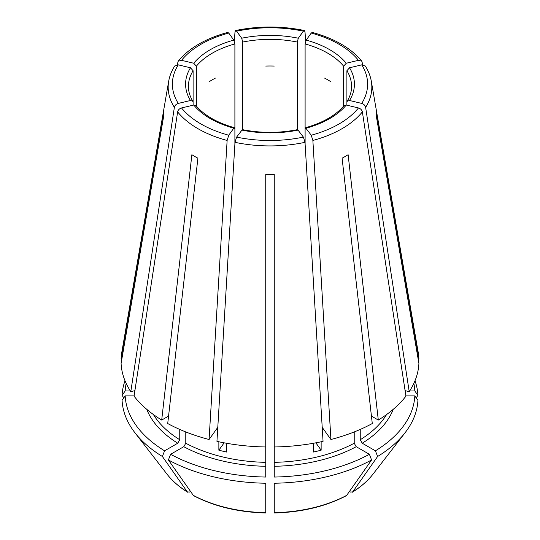 <?xml version="1.0" encoding="UTF-8"?>
<svg xmlns="http://www.w3.org/2000/svg" width="540" height="540" viewBox="0 0 540 540"><rect width="100%" height="100%" fill="white"/><g stroke="black" fill="none" stroke-linecap="round" stroke-linejoin="round"><path stroke-width="0.81" d="M177.633 111.881A101.831 58.792 0 0 0 227.131 140.461L209.081 439.493A148.972 86.009 0 0 1 167.717 423.529L197.903 158.2A106.299 61.371 180 0 1 191.882 154.724L161.696 420.059A148.972 86.009 0 0 1 134.055 396.171L177.633 111.881C178.119 109.937 179.415 108.628 181.528 107.953L193.738 105.037L195.959 105.631M274.259 466.297A126.272 72.9 0 0 0 356.225 446.695L369.394 454.295A144.882 83.646 0 0 1 274.259 477.05L274.259 174.42A106.299 61.371 180 0 1 265.741 174.42L265.741 446.971A148.972 86.009 0 0 1 216.945 441.369L234.995 142.337L236.615 137.099L242.312 129.634M224.141 442.834L218.862 450.191A123.431 71.267 0 0 0 226.726 452.068L226.726 443.3M324.594 78.104A81.581 47.102 180 0 1 330.615 81.581M305.107 144.099L305.107 128.972L305.532 127.757L311.249 135.216L312.869 140.461L330.919 439.493L322.225 427.376M313.274 443.3L313.274 452.068A123.431 71.267 0 0 0 321.138 450.191L315.86 442.834M321.138 450.191L321.138 441.781M265.741 66.062A81.581 47.102 180 0 1 274.259 66.062M330.919 439.493A148.972 86.009 0 0 0 372.283 423.529L342.097 158.2A106.299 61.371 180 0 0 348.118 154.724L378.304 420.059A148.972 86.009 0 0 0 405.945 396.171L362.367 111.881C361.881 109.937 360.585 108.628 358.472 107.953L346.262 105.037L344.041 105.631M209.385 81.581A81.581 47.102 180 0 1 215.406 78.104M418.061 358.546L418.912 358.546L376.218 110.639A106.299 61.371 180 0 1 376.218 115.56L418.912 363.461A148.972 86.009 0 0 1 409.205 391.635L365.627 107.339C365.141 105.394 363.845 104.092 361.726 103.417L349.522 100.494L347.166 101.27L346.896 102.181L346.896 70.727L349.522 67.784L361.726 64.861L365.256 65.981M134.096 395.894L125.179 395.894L122.074 400.288A147.994 85.442 0 0 0 134.906 432.716A147.994 85.442 0 0 0 162.392 456.489A536164.292 309556.087 120 0 0 187.285 491.873L187.65 492.224C179.118 486.905 172.247 480.89 167.022 474.181L134.906 432.716M174.373 107.339A101.831 58.792 0 0 1 168.676 81.29L121.77 352.458A148.972 86.009 0 0 0 121.088 358.546L163.782 110.639A106.299 61.371 180 0 0 163.782 115.56L121.088 363.461A148.972 86.009 0 0 0 130.795 391.635L174.373 107.339C174.859 105.394 176.155 104.092 178.274 103.417L190.478 100.494L192.834 101.27L193.104 102.181L193.104 70.727A81.581 47.102 0 0 0 188.419 86.454C188.406 91.442 189.891 96.377 192.861 101.27M305.107 128.972L305.107 43.943L306.194 40.109L311.249 33.062L312.248 32.434M168.561 416.09L161.696 420.059M125.179 395.894A144.882 83.646 0 0 0 164.585 450.826L177.755 443.219L179.759 439.742L179.759 429.435M164.585 450.826L162.392 456.489M167.022 474.181A112.806 65.124 180 0 0 187.285 491.873L189.459 492.068L190.546 491.44M227.752 32.434L228.751 33.062L233.806 40.109L234.893 43.943A81.581 47.102 0 0 0 196.364 66.184L196.364 106.724M234.893 144.099L234.893 43.943M227.131 140.461L228.751 135.216L233.806 128.169L234.468 127.757L234.893 128.972M274.259 446.971A148.972 86.009 0 0 0 323.055 441.369L305.006 142.337L303.385 137.099L297.689 129.634M418.912 358.546A148.972 86.009 0 0 0 418.23 352.458L371.324 81.29C370.4 75.998 368.381 70.895 365.276 65.988M362.758 64.746L361.834 61.223L358.472 60.325L346.262 63.241L343.636 66.184A81.581 47.102 0 0 0 305.107 43.943M218.862 450.191L218.862 441.781M183.775 446.695A126.272 72.9 0 0 0 265.741 466.297L265.741 477.05A144.882 83.646 0 0 1 170.606 454.295L183.775 446.695L185.78 443.219L185.78 431.946M265.741 466.297L265.741 446.971M234.326 41.148L234.995 31.921L235.643 30.544L236.615 31.178L241.67 38.225L242.757 42.059L242.757 130.268M305.674 41.148L305.006 31.921L304.358 30.544L303.385 31.178L298.33 38.225L297.243 42.059A81.581 47.102 0 0 0 242.757 42.059M356.225 446.695L354.22 443.219L354.22 431.946M405.905 395.894L414.821 395.894A144.882 83.646 0 0 1 375.415 450.826L362.245 443.219L360.241 439.742L360.241 429.435M193.104 105.185L193.104 102.181M297.243 130.268L297.243 42.059M343.636 106.724L343.636 66.184M346.896 105.185L346.896 102.181M177.242 64.746L178.166 61.223L181.528 60.325L193.738 63.241L196.364 66.184M369.394 454.295L371.594 459.965A536164.292 309556.087 60 0 1 346.7 495.349L346.262 495.733M170.606 454.295L168.406 459.965A147.994 85.442 0 0 0 265.741 483.239L265.741 512.345M174.744 65.981L178.274 64.861L190.478 67.784L193.104 70.727M130.795 391.635L134.899 390.65M209.081 439.493L217.775 427.376M413.836 383.393A144.882 83.646 0 0 1 414.821 390.98L409.631 390.98M406.478 390.98L405.149 390.98M274.259 320.578L274.259 321.064M126.164 383.393A144.882 83.646 0 0 0 125.179 390.98L130.369 390.98M133.522 390.98L134.852 390.98M125.003 380.734A147.994 85.442 0 0 0 122.074 395.375A536164.265 437778.398 180 0 0 123.808 397.832M125.179 390.98L122.074 395.375M168.406 459.965A536164.292 309556.087 120 0 0 193.3 495.349L193.738 495.733M346.7 495.349A112.806 65.124 180 0 1 274.259 512.676L274.259 483.239A147.994 85.442 0 0 0 371.594 459.965M375.415 450.826L377.608 456.489A147.994 85.442 0 0 0 405.095 432.716A147.994 85.442 0 0 0 417.926 400.288L414.821 395.894M377.608 456.489A536164.292 309556.087 60 0 1 352.714 491.873L352.35 492.224C360.882 486.905 367.754 480.89 372.978 474.181A112.806 65.124 180 0 1 352.714 491.873L350.541 492.068L349.454 491.44M414.821 390.98L417.926 395.375A147.994 85.442 0 0 0 414.997 380.734M417.926 395.375A536164.292 437778.419 -0 0 1 416.192 397.832M371.439 416.09L378.304 420.059M409.205 391.635L405.101 390.65M121.939 358.546L121.088 358.546M181.528 107.953A97.619 56.356 0 0 0 228.751 135.216M234.995 142.337A101.831 58.792 0 0 0 305.006 142.337M241.67 130.052A84.416 48.735 0 0 0 298.33 130.052M312.869 140.461A101.831 58.792 0 0 0 362.367 111.881M306.194 128.169A84.416 48.735 0 0 0 346.262 105.037M365.627 107.339A101.831 58.792 0 0 0 371.324 81.29M349.522 100.494A84.416 48.735 0 0 0 349.522 67.784M347.139 101.27C350.109 96.377 351.594 91.442 351.581 86.454A81.581 47.102 0 0 0 346.896 70.727M153.434 414.558A123.431 71.267 0 0 0 179.759 439.742M346.262 63.241A84.416 48.735 0 0 0 306.194 40.109M185.78 443.219A123.431 71.267 0 0 0 265.741 462.341M298.33 38.225A84.416 48.735 0 0 0 241.67 38.225M274.259 462.341A123.431 71.267 0 0 0 354.22 443.219M360.241 439.742A123.431 71.267 0 0 0 386.566 414.558M233.806 40.109A84.416 48.735 0 0 0 193.738 63.241M190.478 67.784A84.416 48.735 0 0 0 190.478 100.494M193.738 105.037A84.416 48.735 0 0 0 233.806 128.169M146.765 409.327A126.272 72.9 0 0 0 177.755 443.219M362.245 443.219A126.272 72.9 0 0 0 393.235 409.327M265.741 512.676A112.806 65.124 180 0 1 193.3 495.349M228.751 33.062A97.619 56.356 0 0 0 181.528 60.325M236.615 137.099A97.619 56.356 0 0 0 303.385 137.099M311.249 135.216A97.619 56.356 0 0 0 358.472 107.953M361.726 103.417A97.619 56.356 0 0 0 361.726 64.861M358.472 60.325A97.619 56.356 0 0 0 311.249 33.062M303.385 31.178A97.619 56.356 0 0 0 236.615 31.178M178.274 64.861A97.619 56.356 0 0 0 178.274 103.417M242.298 129.6C260.766 133.272 279.234 133.272 297.702 129.6M305.498 127.737C323.015 122.742 335.86 115.358 344.034 105.597M195.966 105.597C204.14 115.358 216.986 122.742 234.502 127.737M227.718 32.407C205.571 38.475 189.054 48.074 178.16 61.196M372.978 474.181L405.095 432.716M193.738 495.74C214.265 506.48 238.262 512.231 265.734 513M274.266 513C301.738 512.231 325.735 506.48 346.262 495.74M361.84 61.196C350.946 48.074 334.429 38.475 312.282 32.407M304.337 30.503C281.448 25.839 258.552 25.839 235.663 30.503M168.676 81.29C169.601 75.998 171.619 70.895 174.724 65.988"/></g></svg>
